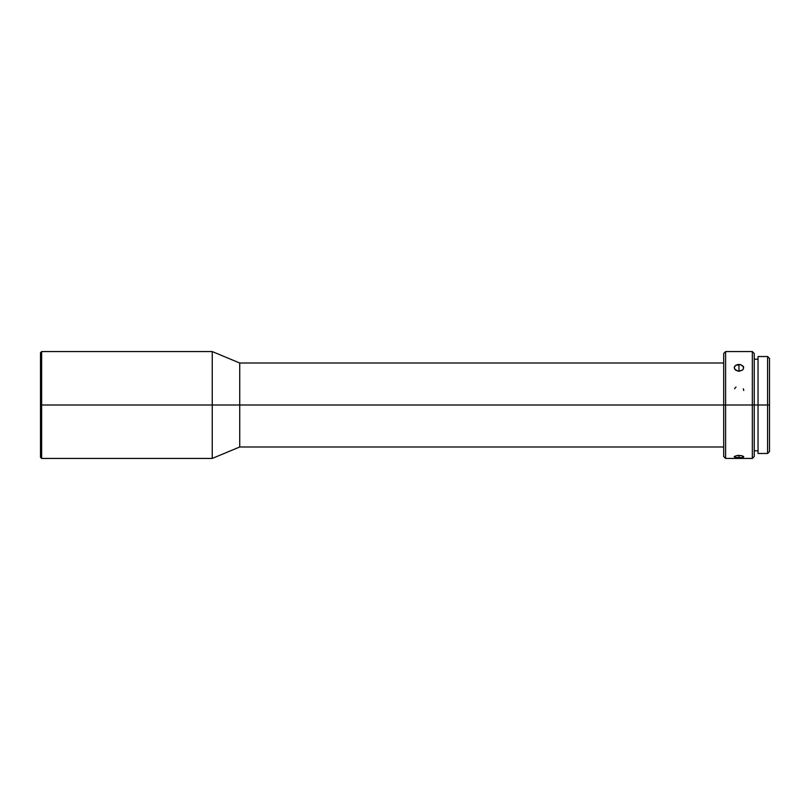 <?xml version="1.0" encoding="UTF-8"?>
<svg xmlns="http://www.w3.org/2000/svg" width="810" height="810" viewBox="0 0 810 810"><rect width="100%" height="100%" fill="white"/><g stroke="black" fill="none" stroke-linecap="round" stroke-linejoin="round"><path stroke-width="1.21" d="M41.644 405L41.644 351.57L41.644 405L212.25 405L212.25 351.57L212.25 405L239.73 405L239.73 363.012L239.73 405L725.608 405L725.608 351.57L725.608 405L754.231 405L754.231 353.474L754.231 405L769.5 405L769.5 358.435L769.5 451.565L769.5 405L767.596 405L767.596 356.532L767.596 405L758.049 405L758.049 453.468L758.049 356.532L758.049 405L754.231 405L754.231 456.526L754.231 405L752.328 405L752.328 351.57L752.328 405L725.608 405L725.608 458.43L725.608 405L723.694 405L723.694 353.474L723.694 405L239.73 405L239.73 446.988L239.73 405L212.25 405L212.25 458.43L212.25 405L41.644 405L41.644 458.43L41.644 405L40.5 405L41.644 405M40.5 352.714L40.5 405L40.5 352.714L41.644 351.57L212.25 351.57L239.73 363.012L723.694 363.012M738.963 364.429L738.963 371.263L735.591 370.18L734.194 367.689L735.591 365.35L740.796 364.662L743.641 367.031L743.378 369.026L742.345 370.18L738.031 371.183L734.559 369.026L734.285 367.031L735.591 365.35L738.042 364.49L740.796 364.662L743.378 366.414L743.378 369.026L742.345 370.18L738.963 371.263L738.963 364.429M737.14 455.524L738.963 455.402L738.963 457.751L735.591 457.508L734.194 456.779L734.559 456.303L738.042 455.433L741.616 455.666L743.732 456.779L741.616 457.62L735.591 457.508L734.285 456.546L737.14 455.524M736.006 386.957L734.559 388.77M758.049 453.468L767.596 453.468L767.596 405L767.596 453.468L769.5 451.565M723.694 456.526L723.694 405L723.694 456.526L725.608 458.43L752.328 458.43L752.328 405L752.328 458.43L754.231 456.526M40.5 457.285L40.5 405L40.5 457.285L41.644 458.43L212.25 458.43L239.73 446.988L723.694 446.988M743.732 390.521L743.378 388.77M742.345 457.508L738.963 457.751L738.963 455.402L742.345 455.848M743.732 456.779L743.378 456.303L743.378 457.204M758.049 356.532L767.596 356.532L769.5 358.435M754.231 353.474L752.328 351.57L725.608 351.57L723.694 353.474M754.231 359.194L758.049 359.194M754.231 450.805L758.049 450.805"/></g></svg>
